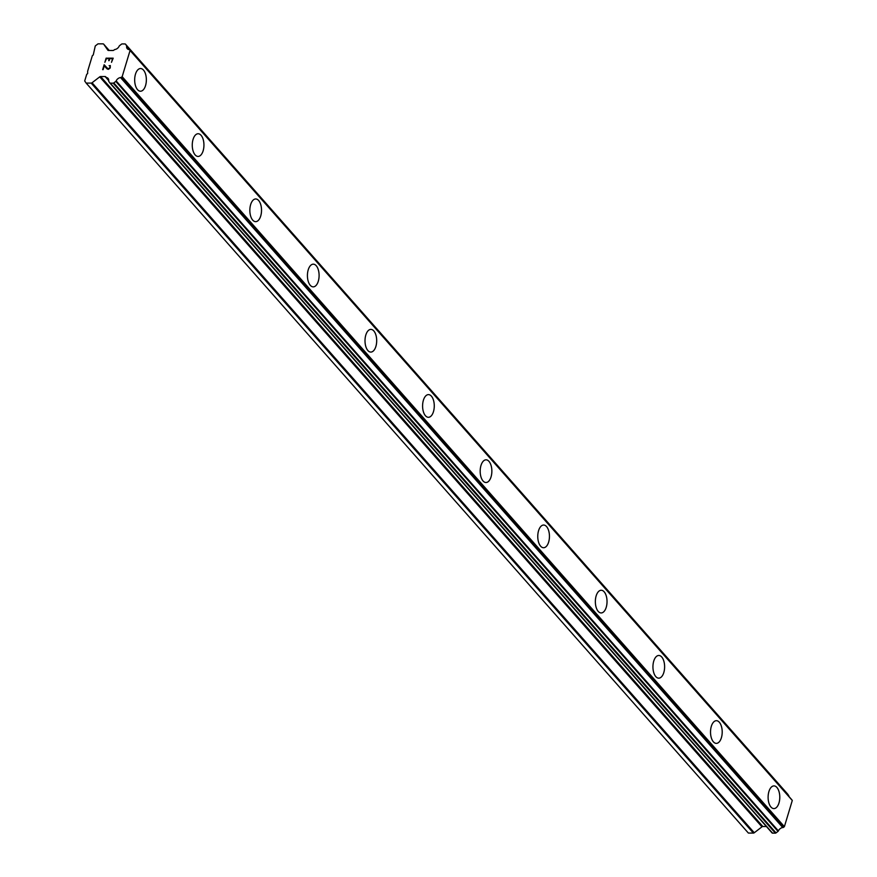 <?xml version="1.0" encoding="UTF-8"?>
<svg xmlns="http://www.w3.org/2000/svg" width="877" height="877" viewBox="0 0 877 877"><rect width="100%" height="100%" fill="white"/><g stroke="black" fill="none" stroke-linecap="round" stroke-linejoin="round"><path stroke-width="1.32" d="M773.974 785.902A11.346 5.843 -89.8 0 1 776.89 787.447A11.346 5.843 -89.8 0 1 779.565 800.208A11.346 5.843 -89.8 0 1 773.909 808.594A11.346 5.843 -89.8 0 1 770.982 807.059A11.346 5.843 -89.8 0 1 768.318 794.288A11.346 5.843 -89.8 0 1 773.985 785.902A11.346 5.843 -89.8 0 1 776.912 787.447A11.346 5.843 -89.8 0 1 779.587 800.219A11.346 5.843 -89.8 0 1 773.909 808.594M716.388 720.686A11.346 5.843 -89.8 0 1 719.315 722.231A11.346 5.843 -89.8 0 1 721.99 734.992A11.346 5.843 -89.8 0 1 716.323 743.378A11.346 5.843 -89.8 0 1 713.407 741.843A11.346 5.843 -89.8 0 1 710.732 729.072A11.346 5.843 -89.8 0 1 716.399 720.686A11.346 5.843 -89.8 0 1 719.326 722.231A11.346 5.843 -89.8 0 1 722.001 735.003A11.346 5.843 -89.8 0 1 716.334 743.378M658.802 655.47A11.346 5.843 -89.8 0 1 661.729 657.016A11.346 5.843 -89.8 0 1 664.404 669.776A11.346 5.843 -89.8 0 1 658.737 678.162A11.346 5.843 -89.8 0 1 655.821 676.627A11.346 5.843 -89.8 0 1 653.146 663.856A11.346 5.843 -89.8 0 1 658.813 655.47A11.346 5.843 -89.8 0 1 661.74 657.016A11.346 5.843 -89.8 0 1 664.415 669.787A11.346 5.843 -89.8 0 1 658.748 678.162M601.227 590.254A11.346 5.843 -89.8 0 1 604.154 591.8A11.346 5.843 -89.8 0 1 606.829 604.571A11.346 5.843 -89.8 0 1 601.162 612.946A11.346 5.843 -89.8 0 1 598.235 611.412A11.346 5.843 -89.8 0 1 595.56 598.64A11.346 5.843 -89.8 0 1 601.227 590.254A11.346 5.843 -89.8 0 1 604.143 591.8A11.346 5.843 -89.8 0 1 606.818 604.56A11.346 5.843 -89.8 0 1 601.151 612.946M543.641 525.038A11.346 5.843 -89.8 0 1 546.557 526.584A11.346 5.843 -89.8 0 1 549.232 539.344A11.346 5.843 -89.8 0 1 543.565 547.73A11.346 5.843 -89.8 0 1 540.649 546.196A11.346 5.843 -89.8 0 1 537.974 533.424A11.346 5.843 -89.8 0 1 543.641 525.038A11.346 5.843 -89.8 0 1 546.568 526.584A11.346 5.843 -89.8 0 1 549.243 539.355A11.346 5.843 -89.8 0 1 543.576 547.73M486.055 459.822A11.346 5.843 -89.8 0 1 488.971 461.368A11.346 5.843 -89.8 0 1 491.646 474.128A11.346 5.843 -89.8 0 1 485.979 482.514A11.346 5.843 -89.8 0 1 483.063 480.98A11.346 5.843 -89.8 0 1 480.388 468.208A11.346 5.843 -89.8 0 1 486.055 459.822A11.346 5.843 -89.8 0 1 488.982 461.368A11.346 5.843 -89.8 0 1 491.657 474.139A11.346 5.843 -89.8 0 1 485.99 482.514M428.469 394.606A11.346 5.843 -89.8 0 1 431.385 396.152A11.346 5.843 -89.8 0 1 434.06 408.912A11.346 5.843 -89.8 0 1 428.393 417.299A11.346 5.843 -89.8 0 1 425.477 415.764A11.346 5.843 -89.8 0 1 422.802 402.992A11.346 5.843 -89.8 0 1 428.469 394.606A11.346 5.843 -89.8 0 1 431.396 396.152A11.346 5.843 -89.8 0 1 434.071 408.923A11.346 5.843 -89.8 0 1 428.404 417.299M370.883 329.39A11.346 5.843 -89.8 0 1 373.799 330.936A11.346 5.843 -89.8 0 1 376.474 343.696A11.346 5.843 -89.8 0 1 370.818 352.083A11.346 5.843 -89.8 0 1 367.891 350.548A11.346 5.843 -89.8 0 1 365.216 337.777A11.346 5.843 -89.8 0 1 370.894 329.39A11.346 5.843 -89.8 0 1 373.81 330.936A11.346 5.843 -89.8 0 1 376.485 343.707A11.346 5.843 -89.8 0 1 370.818 352.083M313.297 264.174A11.346 5.843 -89.8 0 1 316.213 265.72A11.346 5.843 -89.8 0 1 318.888 278.48A11.346 5.843 -89.8 0 1 313.232 286.867A11.346 5.843 -89.8 0 1 310.305 285.332A11.346 5.843 -89.8 0 1 307.63 272.561A11.346 5.843 -89.8 0 1 313.308 264.174A11.346 5.843 -89.8 0 1 316.235 265.72A11.346 5.843 -89.8 0 1 318.899 278.491A11.346 5.843 -89.8 0 1 313.232 286.867M255.711 198.958A11.346 5.843 -89.8 0 1 258.627 200.504A11.346 5.843 -89.8 0 1 261.302 213.264A11.346 5.843 -89.8 0 1 255.645 221.651A11.346 5.843 -89.8 0 1 252.719 220.116A11.346 5.843 -89.8 0 1 250.055 207.345A11.346 5.843 -89.8 0 1 255.722 198.958A11.346 5.843 -89.8 0 1 258.649 200.504A11.346 5.843 -89.8 0 1 261.324 213.275A11.346 5.843 -89.8 0 1 255.645 221.651M198.125 133.743A11.346 5.843 -89.8 0 1 201.052 135.288A11.346 5.843 -89.8 0 1 203.727 148.049A11.346 5.843 -89.8 0 1 198.059 156.435A11.346 5.843 -89.8 0 1 195.143 154.9A11.346 5.843 -89.8 0 1 192.469 142.129A11.346 5.843 -89.8 0 1 198.136 133.743A11.346 5.843 -89.8 0 1 201.063 135.288A11.346 5.843 -89.8 0 1 203.738 148.06A11.346 5.843 -89.8 0 1 198.059 156.435M140.539 68.527A11.346 5.843 -89.8 0 1 143.466 70.072A11.346 5.843 -89.8 0 1 146.141 82.833A11.346 5.843 -89.8 0 1 140.473 91.219A11.346 5.843 -89.8 0 1 137.557 89.684A11.346 5.843 -89.8 0 1 134.883 76.913A11.346 5.843 -89.8 0 1 140.55 68.527A11.346 5.843 -89.8 0 1 143.477 70.072A11.346 5.843 -89.8 0 1 146.152 82.844A11.346 5.843 -89.8 0 1 140.484 91.219M112.585 58.66L111.489 62.322L112.585 58.649L109.746 58.649L109.143 60.645L109.274 58.649L108.682 60.645M109.274 58.649L106.446 58.638L104.867 62.3L106.117 58.156L113.199 58.178L111.478 62.322M113.199 58.189L106.128 58.167L104.878 62.3M110.305 65.512L110.25 67.946L108.452 69.327L107.18 68.976L104.297 65.742L106.15 67.968M104.297 65.742L103.124 69.645L104.133 64.734L107.948 68.834L109.789 67.902L110.064 65.972L109.143 65.654M110.064 65.972L109.8 67.902L108.584 68.844L106.402 67.529M104.144 64.734L102.664 69.645M107.794 50.142A1.294 0.965 138.6 0 0 108.474 50.471L112.969 50.482A1.294 0.965 138.6 0 0 113.857 50.164L114.218 49.89A0.976 0.724 138.6 0 1 114.799 49.529A4.538 3.365 138.6 0 0 119.162 46.163A0.976 0.724 138.6 0 1 119.546 45.681L121.508 44.168A0.976 0.724 138.6 0 1 122.177 43.927L124.983 43.938A0.976 0.724 138.6 0 1 125.499 44.179L126.551 45.714A0.976 0.724 138.6 0 1 126.65 46.196A4.538 3.365 138.6 0 0 127.253 48.695A4.538 3.365 138.6 0 0 128.963 49.572A0.976 0.724 138.6 0 1 129.61 49.814L130.07 50.482L122.166 76.661L121.3 77.329A0.976 0.724 138.6 0 1 120.511 77.56A4.538 3.365 138.6 0 0 116.159 80.914A0.976 0.724 138.6 0 1 115.786 81.397L113.802 82.92A0.976 0.724 138.6 0 1 113.144 83.162L110.338 83.162A0.976 0.724 138.6 0 1 109.822 82.909L108.77 81.386A0.976 0.724 138.6 0 1 108.682 80.903A4.538 3.365 138.6 0 0 108.068 78.404A4.538 3.365 138.6 0 0 106.347 77.516A0.976 0.724 138.6 0 1 105.985 77.154L105.788 76.88A1.294 0.965 138.6 0 0 105.108 76.551L100.614 76.54A1.294 0.965 138.6 0 0 99.726 76.858L92.052 82.767A1.294 0.965 138.6 0 1 91.164 83.096L86.154 83.085L84.707 80.969L86.713 74.315L87.623 73.624L87.645 71.234L92.337 55.679L93.247 54.988L95.275 45.944L97.994 43.85L103.015 43.861A1.294 0.965 138.6 0 1 103.705 44.201L107.904 50.274M788.84 796.393A4.538 3.365 138.6 0 1 788.872 796.184A0.976 0.724 -41.4 0 0 788.785 795.702L787.721 794.167A0.976 0.724 -41.4 0 0 787.645 794.069M109.899 83.008L772.045 832.898A0.976 0.724 -41.4 0 0 772.56 833.139L775.367 833.15A0.976 0.724 -41.4 0 0 776.024 832.909L778.009 831.385A0.976 0.724 -41.4 0 0 778.392 830.903A4.538 3.365 138.6 0 1 782.744 827.548A0.976 0.724 -41.4 0 0 783.534 827.307L784.389 826.649L792.293 800.471L791.832 799.802A0.976 0.724 -41.4 0 0 791.745 799.692M86.154 83.085L748.377 833.062L753.398 833.084A1.294 0.965 -41.4 0 0 754.275 832.755L761.949 826.847A1.294 0.965 138.6 0 1 762.837 826.518L766.421 826.529M106.27 77.483L108.737 80.278M106.347 77.516L108.737 80.213M120.511 77.56L782.744 827.548M122.166 76.661L784.389 826.649M130.07 50.482L792.293 800.471M91.164 83.096L753.398 833.084M92.052 82.767L754.275 832.755M99.726 76.858L761.949 826.847M100.614 76.54L762.837 826.518M105.108 76.551L108.715 80.64M110.338 83.162L772.56 833.139M113.144 83.162L775.367 833.15M113.802 82.92L776.024 832.909M115.786 81.397L778.009 831.385M116.159 80.914L778.392 830.903M121.3 77.329L783.534 827.307M129.61 49.814L791.832 799.802M126.65 46.196L788.872 796.184M126.551 45.714L788.785 795.702M125.499 44.179L787.721 794.167M103.705 44.201L109.241 50.471L103.65 44.124M106.095 77.351L108.737 80.344M109.855 82.964L772.078 832.942M129.566 49.759L791.799 799.747M125.455 44.135L787.689 794.113"/></g></svg>
